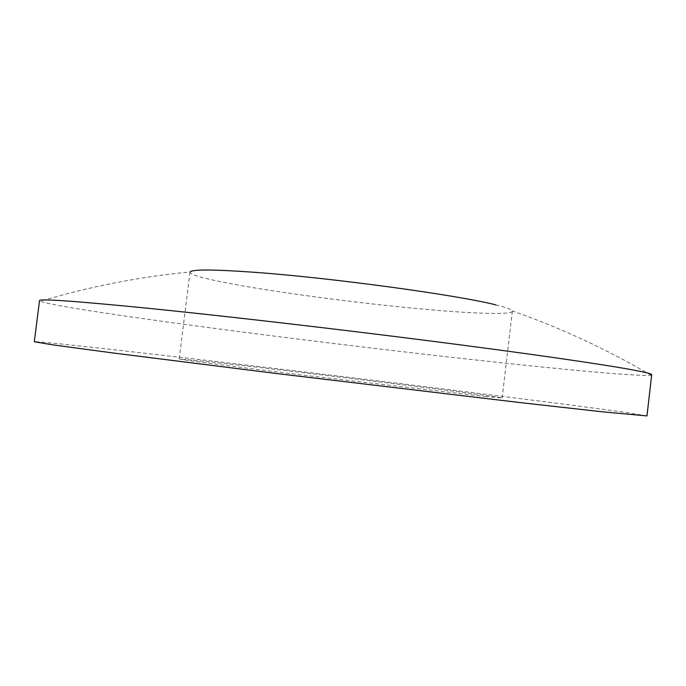 <?xml version="1.0" encoding="UTF-8"?>
<svg xmlns="http://www.w3.org/2000/svg" width="686" height="686" viewBox="0 0 686 686"><rect width="100%" height="100%" fill="white"/><g stroke="black" fill="none" stroke-linecap="round" stroke-linejoin="round"><path stroke-width="0.51" stroke-dasharray="3.43 2.57" d="M651.7 374.736L650.92 375.139C641.367 376.854 565.924 369.865 479.703 360.424C362.662 347.605 219.211 329.752 122.914 315.731C75.632 308.863 48.054 304.027 40.182 301.231L39.522 300.657M495.884 304.901C506.379 307.491 511.859 309.506 512.322 310.955L512.356 311.247C511.919 314.9 476.135 313.794 428.561 309.609C361.994 303.812 273.543 292.167 224.596 282.503C202.13 278.079 190.597 274.657 189.996 272.231L190.091 271.965C140.124 276.698 90.158 286.448 40.182 301.231M485.062 396.474L502.135 397.966C500.917 396.559 299.671 371.752 214.727 362.38L179.226 358.889C178.266 359.31 226.56 365.715 300.091 374.77L485.062 396.474M646.967 415.913L623.711 412.149L564.338 404.208L437.342 388.182C328.491 374.719 205.423 360.039 118.584 350.254C69.68 344.758 34.626 341.122 34.3 341.774M650.92 375.139C605.918 348.865 559.716 327.471 512.322 310.955M502.135 397.966L512.356 311.247M179.226 358.889L189.996 272.231"/><path stroke-width="1.03" d="M632.26 369.823C645.492 372.284 651.966 373.921 651.7 374.736L646.967 415.913L601.639 411.737L519.396 402.502L275.42 373.39L114.391 353.153L53.482 344.964L34.3 341.774L39.522 300.657C38.802 298.539 74.182 301 145.664 308.031C219.151 315.406 329.795 328.157 427.841 340.668C525.965 353.187 601.313 364.103 632.26 369.823M190.091 271.965C192.114 269.246 213.835 269.375 255.252 272.351C331.767 277.881 458.994 295.297 495.884 304.901"/></g></svg>
